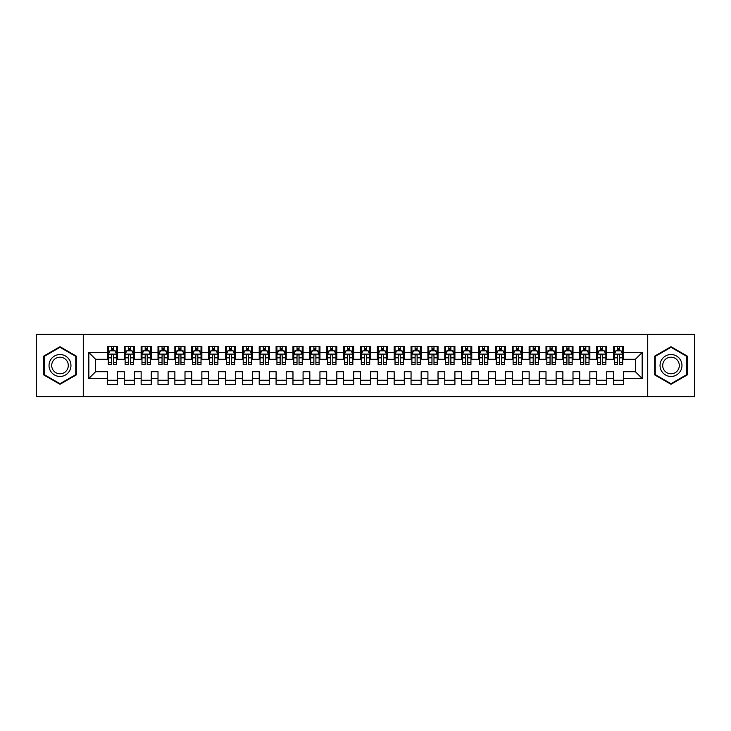 <?xml version="1.0" encoding="UTF-8"?>
<svg xmlns="http://www.w3.org/2000/svg" width="731" height="731" viewBox="0 0 731 731"><rect width="100%" height="100%" fill="white"/><g stroke="black" fill="none" stroke-linecap="round" stroke-linejoin="round"><path stroke-width="1.1" d="M647.721 396.705L694.45 396.705L694.45 334.295L647.721 334.295L647.721 396.705L83.279 396.705L83.279 334.295L36.55 334.295L36.55 396.705L83.279 396.705M647.721 334.295L83.279 334.295M88.844 378.494L88.844 352.506L107.402 352.506L107.402 359.259L95.597 359.259L95.597 371.741L88.844 378.494L107.402 378.494L107.402 384.479L117.527 384.479L117.527 378.494L124.27 378.494L124.27 384.479L134.394 384.479L134.394 378.494L141.138 378.494L141.138 384.479L151.262 384.479L151.262 378.494L158.006 378.494L158.006 384.479L168.13 384.479L168.13 378.494L174.873 378.494L174.873 384.479L184.998 384.479L184.998 378.494L191.75 378.494L191.75 384.479L201.866 384.479L201.866 378.494L208.618 378.494L208.618 384.479L218.733 384.479L218.733 378.494L225.486 378.494L225.486 384.479L235.61 384.479L235.61 378.494L242.354 378.494L242.354 384.479L252.478 384.479L252.478 378.494L259.222 378.494L259.222 384.479L269.346 384.479L269.346 378.494L276.09 378.494L276.09 384.479L286.214 384.479L286.214 378.494L292.967 378.494L292.967 384.479L303.082 384.479L303.082 378.494L309.834 378.494L309.834 384.479L319.95 384.479L319.95 378.494L326.702 378.494L326.702 384.479L336.827 384.479L336.827 378.494L343.57 378.494L343.57 384.479L353.694 384.479L353.694 378.494L360.438 378.494L360.438 384.479L370.562 384.479L370.562 378.494L377.306 378.494L377.306 384.479L387.43 384.479L387.43 378.494L394.173 378.494L394.173 384.479L404.298 384.479L404.298 378.494L411.05 378.494L411.05 384.479L421.166 384.479L421.166 378.494L427.918 378.494L427.918 384.479L438.033 384.479L438.033 378.494L444.786 378.494L444.786 384.479L454.91 384.479L454.91 378.494L461.654 378.494L461.654 384.479L471.778 384.479L471.778 378.494L478.522 378.494L478.522 384.479L488.646 384.479L488.646 378.494L495.39 378.494L495.39 384.479L505.514 384.479L505.514 378.494L512.267 378.494L512.267 384.479L522.382 384.479L522.382 378.494L529.134 378.494L529.134 384.479L539.25 384.479L539.25 378.494L546.002 378.494L546.002 384.479L556.127 384.479L556.127 378.494L562.87 378.494L562.87 384.479L572.994 384.479L572.994 378.494L579.738 378.494L579.738 384.479L589.862 384.479L589.862 378.494L596.606 378.494L596.606 384.479L606.73 384.479L606.73 378.494L613.473 378.494L613.473 384.479L623.598 384.479L623.598 371.741L635.403 371.741L635.403 359.259L623.598 359.259L623.598 352.506L642.156 352.506L642.156 378.494L623.598 378.494M623.598 352.506L623.598 346.521L613.473 346.521L613.473 352.506L606.73 352.506L606.73 346.521L596.606 346.521L596.606 352.506L589.862 352.506L589.862 346.521L579.738 346.521L579.738 352.506L572.994 352.506L572.994 346.521L562.87 346.521L562.87 352.506L556.127 352.506L556.127 346.521L546.002 346.521L546.002 352.506L539.25 352.506L539.25 346.521L529.134 346.521L529.134 352.506L522.382 352.506L522.382 346.521L512.267 346.521L512.267 352.506L505.514 352.506L505.514 346.521L495.39 346.521L495.39 352.506L488.646 352.506L488.646 346.521L478.522 346.521L478.522 352.506L471.778 352.506L471.778 346.521L461.654 346.521L461.654 352.506L454.91 352.506L454.91 346.521L444.786 346.521L444.786 352.506L438.033 352.506L438.033 346.521L427.918 346.521L427.918 352.506L421.166 352.506L421.166 346.521L411.05 346.521L411.05 352.506L404.298 352.506L404.298 346.521L394.173 346.521L394.173 352.506L387.43 352.506L387.43 346.521L377.306 346.521L377.306 352.506L370.562 352.506L370.562 346.521L360.438 346.521L360.438 352.506L353.694 352.506L353.694 346.521L343.57 346.521L343.57 352.506L336.827 352.506L336.827 346.521L326.702 346.521L326.702 352.506L319.95 352.506L319.95 346.521L309.834 346.521L309.834 352.506L303.082 352.506L303.082 346.521L292.967 346.521L292.967 352.506L286.214 352.506L286.214 346.521L276.09 346.521L276.09 352.506L269.346 352.506L269.346 346.521L259.222 346.521L259.222 352.506L252.478 352.506L252.478 346.521L242.354 346.521L242.354 352.506L235.61 352.506L235.61 346.521L225.486 346.521L225.486 352.506L218.733 352.506L218.733 346.521L208.618 346.521L208.618 352.506L201.866 352.506L201.866 346.521L191.75 346.521L191.75 352.506L184.998 352.506L184.998 346.521L174.873 346.521L174.873 352.506L168.13 352.506L168.13 346.521L158.006 346.521L158.006 352.506L151.262 352.506L151.262 346.521L141.138 346.521L141.138 352.506L134.394 352.506L134.394 346.521L124.27 346.521L124.27 352.506L117.527 352.506L117.527 346.521L107.402 346.521L107.402 352.506M606.73 378.494L606.73 371.741L613.473 371.741L613.473 378.494M642.156 352.506L635.403 359.259M589.862 378.494L589.862 371.741L596.606 371.741L596.606 378.494M613.473 352.506L613.473 359.259L606.73 359.259L606.73 352.506M572.994 378.494L572.994 371.741L579.738 371.741L579.738 378.494M596.606 352.506L596.606 359.259L589.862 359.259L589.862 352.506M556.127 378.494L556.127 371.741L562.87 371.741L562.87 378.494M579.738 352.506L579.738 359.259L572.994 359.259L572.994 352.506M539.25 378.494L539.25 371.741L546.002 371.741L546.002 378.494M562.87 352.506L562.87 359.259L556.127 359.259L556.127 352.506M522.382 378.494L522.382 371.741L529.134 371.741L529.134 378.494M546.002 352.506L546.002 359.259L539.25 359.259L539.25 352.506M505.514 378.494L505.514 371.741L512.267 371.741L512.267 378.494M529.134 352.506L529.134 359.259L522.382 359.259L522.382 352.506M488.646 378.494L488.646 371.741L495.39 371.741L495.39 378.494M512.267 352.506L512.267 359.259L505.514 359.259L505.514 352.506M471.778 378.494L471.778 371.741L478.522 371.741L478.522 378.494M495.39 352.506L495.39 359.259L488.646 359.259L488.646 352.506M454.91 378.494L454.91 371.741L461.654 371.741L461.654 378.494M478.522 352.506L478.522 359.259L471.778 359.259L471.778 352.506M438.033 378.494L438.033 371.741L444.786 371.741L444.786 378.494M461.654 352.506L461.654 359.259L454.91 359.259L454.91 352.506M421.166 378.494L421.166 371.741L427.918 371.741L427.918 378.494M444.786 352.506L444.786 359.259L438.033 359.259L438.033 352.506M404.298 378.494L404.298 371.741L411.05 371.741L411.05 378.494M427.918 352.506L427.918 359.259L421.166 359.259L421.166 352.506M387.43 378.494L387.43 371.741L394.173 371.741L394.173 378.494M411.05 352.506L411.05 359.259L404.298 359.259L404.298 352.506M370.562 378.494L370.562 371.741L377.306 371.741L377.306 378.494M394.173 352.506L394.173 359.259L387.43 359.259L387.43 352.506M353.694 378.494L353.694 371.741L360.438 371.741L360.438 378.494M377.306 352.506L377.306 359.259L370.562 359.259L370.562 352.506M336.827 378.494L336.827 371.741L343.57 371.741L343.57 378.494M360.438 352.506L360.438 359.259L353.694 359.259L353.694 352.506M319.95 378.494L319.95 371.741L326.702 371.741L326.702 378.494M343.57 352.506L343.57 359.259L336.827 359.259L336.827 352.506M303.082 378.494L303.082 371.741L309.834 371.741L309.834 378.494M326.702 352.506L326.702 359.259L319.95 359.259L319.95 352.506M286.214 378.494L286.214 371.741L292.967 371.741L292.967 378.494M309.834 352.506L309.834 359.259L303.082 359.259L303.082 352.506M269.346 378.494L269.346 371.741L276.09 371.741L276.09 378.494M292.967 352.506L292.967 359.259L286.214 359.259L286.214 352.506M252.478 378.494L252.478 371.741L259.222 371.741L259.222 378.494M276.09 352.506L276.09 359.259L269.346 359.259L269.346 352.506M235.61 378.494L235.61 371.741L242.354 371.741L242.354 378.494M259.222 352.506L259.222 359.259L252.478 359.259L252.478 352.506M218.733 378.494L218.733 371.741L225.486 371.741L225.486 378.494M242.354 352.506L242.354 359.259L235.61 359.259L235.61 352.506M201.866 378.494L201.866 371.741L208.618 371.741L208.618 378.494M225.486 352.506L225.486 359.259L218.733 359.259L218.733 352.506M184.998 378.494L184.998 371.741L191.75 371.741L191.75 378.494M208.618 352.506L208.618 359.259L201.866 359.259L201.866 352.506M168.13 378.494L168.13 371.741L174.873 371.741L174.873 378.494M191.75 352.506L191.75 359.259L184.998 359.259L184.998 352.506M151.262 378.494L151.262 371.741L158.006 371.741L158.006 378.494M174.873 352.506L174.873 359.259L168.13 359.259L168.13 352.506M134.394 378.494L134.394 371.741L141.138 371.741L141.138 378.494M158.006 352.506L158.006 359.259L151.262 359.259L151.262 352.506M117.527 378.494L117.527 371.741L124.27 371.741L124.27 378.494M141.138 352.506L141.138 359.259L134.394 359.259L134.394 352.506M95.597 371.741L107.402 371.741L107.402 378.494M124.27 352.506L124.27 359.259L117.527 359.259L117.527 352.506M613.473 350.743L614.323 350.743M622.757 350.743L623.598 350.743M596.606 350.743L597.455 350.743M605.889 350.743L606.73 350.743M579.738 350.743L580.578 350.743M589.022 350.743L589.862 350.743M562.87 350.743L563.711 350.743M572.145 350.743L572.994 350.743M546.002 350.743L546.843 350.743M555.277 350.743L556.127 350.743M529.134 350.743L529.975 350.743M538.409 350.743L539.25 350.743M512.267 350.743L513.107 350.743M521.541 350.743L522.382 350.743M495.39 350.743L496.239 350.743M504.673 350.743L505.514 350.743M478.522 350.743L479.372 350.743M487.805 350.743L488.646 350.743M461.654 350.743L462.495 350.743M470.928 350.743L471.778 350.743M444.786 350.743L445.627 350.743M454.061 350.743L454.91 350.743M427.918 350.743L428.759 350.743M437.193 350.743L438.033 350.743M411.05 350.743L411.891 350.743M420.325 350.743L421.166 350.743M394.173 350.743L395.023 350.743M403.457 350.743L404.298 350.743M377.306 350.743L378.155 350.743M386.589 350.743L387.43 350.743M360.438 350.743L361.278 350.743M369.722 350.743L370.562 350.743M343.57 350.743L344.411 350.743M352.845 350.743L353.694 350.743M326.702 350.743L327.543 350.743M335.977 350.743L336.827 350.743M309.834 350.743L310.675 350.743M319.109 350.743L319.95 350.743M292.967 350.743L293.807 350.743M302.241 350.743L303.082 350.743M276.09 350.743L276.939 350.743M285.373 350.743L286.214 350.743M259.222 350.743L260.072 350.743M268.505 350.743L269.346 350.743M242.354 350.743L243.195 350.743M251.628 350.743L252.478 350.743M225.486 350.743L226.327 350.743M234.761 350.743L235.61 350.743M208.618 350.743L209.459 350.743M217.893 350.743L218.733 350.743M191.75 350.743L192.591 350.743M201.025 350.743L201.866 350.743M174.873 350.743L175.723 350.743M184.157 350.743L184.998 350.743M158.006 350.743L158.855 350.743M167.289 350.743L168.13 350.743M141.138 350.743L141.978 350.743M150.422 350.743L151.262 350.743M124.27 350.743L125.111 350.743M133.545 350.743L134.394 350.743M107.402 350.743L108.243 350.743M116.677 350.743L117.527 350.743M107.402 380.257L117.527 380.257M124.27 380.257L134.394 380.257M141.138 380.257L151.262 380.257M158.006 380.257L168.13 380.257M174.873 380.257L184.998 380.257M191.75 380.257L201.866 380.257M208.618 380.257L218.733 380.257M225.486 380.257L235.61 380.257M242.354 380.257L252.478 380.257M259.222 380.257L269.346 380.257M276.09 380.257L286.214 380.257M292.967 380.257L303.082 380.257M309.834 380.257L319.95 380.257M326.702 380.257L336.827 380.257M343.57 380.257L353.694 380.257M360.438 380.257L370.562 380.257M377.306 380.257L387.43 380.257M394.173 380.257L404.298 380.257M411.05 380.257L421.166 380.257M427.918 380.257L438.033 380.257M444.786 380.257L454.91 380.257M461.654 380.257L471.778 380.257M478.522 380.257L488.646 380.257M495.39 380.257L505.514 380.257M512.267 380.257L522.382 380.257M529.134 380.257L539.25 380.257M546.002 380.257L556.127 380.257M562.87 380.257L572.994 380.257M579.738 380.257L589.862 380.257M596.606 380.257L606.73 380.257M613.473 380.257L623.598 380.257M88.844 352.506L95.597 359.259M635.403 371.741L642.156 378.494M76.28 356.098L59.997 346.704L43.723 356.098L43.723 374.902L59.997 384.296L76.28 374.902L76.28 356.098M654.72 356.098L654.72 374.902L671.003 384.296L687.277 374.902L687.277 356.098L671.003 346.704L654.72 356.098M113.469 348.714L111.45 348.714M116.677 362.375L113.469 362.375L113.469 364.486L116.677 364.486L116.677 354.197L114.995 350.825L109.933 350.825L108.243 354.197L108.243 364.486L111.45 364.486L111.45 362.375L108.243 362.375M108.243 354.197L108.243 346.521M116.677 354.197L116.677 346.521M111.45 350.825L111.45 346.521M113.469 346.521L113.469 350.825M113.469 362.375L113.469 355.467C112.802 354.16 112.126 354.16 111.45 355.467L111.45 362.375M113.469 350.743L111.45 350.743M130.346 348.714L128.318 348.714M133.545 362.375L130.346 362.375L130.346 364.486L133.545 364.486L133.545 354.197L131.863 350.825L126.801 350.825L125.111 354.197L125.111 364.486L128.318 364.486L128.318 362.375L125.111 362.375M125.111 354.197L125.111 346.521M133.545 354.197L133.545 346.521M128.318 350.825L128.318 346.521M130.346 346.521L130.346 350.825M130.346 362.375L130.346 355.467C129.67 354.16 128.994 354.16 128.318 355.467L128.318 362.375M130.346 350.743L128.318 350.743M147.214 348.714L145.186 348.714M150.422 362.375L147.214 362.375L147.214 364.486L150.422 364.486L150.422 354.197L148.731 350.825L143.669 350.825L141.978 354.197L141.978 364.486L145.186 364.486L145.186 362.375L141.978 362.375M141.978 354.197L141.978 346.521M150.422 354.197L150.422 346.521M145.186 350.825L145.186 346.521M147.214 346.521L147.214 350.825M147.214 362.375L147.214 355.467C146.538 354.16 145.862 354.16 145.186 355.467L145.186 362.375M147.214 350.743L145.186 350.743M69.491 360.017A10.965 10.965 0 0 0 54.514 356.006A10.965 10.965 0 0 0 50.503 370.982A10.965 10.965 0 0 0 65.479 374.994A10.965 10.965 0 0 0 69.491 360.017M67.188 361.352A8.306 8.306 0 0 0 55.848 358.309A8.306 8.306 0 0 0 52.806 369.648A8.306 8.306 0 0 0 64.145 372.691A8.306 8.306 0 0 0 67.188 361.352M59.997 383.711L44.225 374.61L44.225 356.39L59.997 347.289L75.768 356.39L75.768 374.61L59.997 383.711M680.497 360.017A10.965 10.965 0 0 0 665.521 356.006A10.965 10.965 0 0 0 661.509 370.982A10.965 10.965 0 0 0 676.486 374.994A10.965 10.965 0 0 0 680.497 360.017M678.194 361.352A8.306 8.306 0 0 0 666.855 358.309A8.306 8.306 0 0 0 663.812 369.648A8.306 8.306 0 0 0 675.152 372.691A8.306 8.306 0 0 0 678.194 361.352M671.003 383.711L655.232 374.61L655.232 356.39L671.003 347.289L686.774 356.39L686.774 374.61L671.003 383.711M164.082 348.714L162.054 348.714M167.289 362.375L164.082 362.375L164.082 364.486L167.289 364.486L167.289 354.197L165.599 350.825L160.537 350.825L158.855 354.197L158.855 364.486L162.054 364.486L162.054 362.375L158.855 362.375M158.855 354.197L158.855 346.521M167.289 354.197L167.289 346.521M162.054 350.825L162.054 346.521M164.082 346.521L164.082 350.825M164.082 362.375L164.082 355.467C163.406 354.16 162.73 354.16 162.054 355.467L162.054 362.375M164.082 350.743L162.054 350.743M180.95 348.714L178.931 348.714M184.157 362.375L180.95 362.375L180.95 364.486L184.157 364.486L184.157 354.197L182.467 350.825L177.405 350.825L175.723 354.197L175.723 364.486L178.931 364.486L178.931 362.375L175.723 362.375M175.723 354.197L175.723 346.521M184.157 354.197L184.157 346.521M178.931 350.825L178.931 346.521M180.95 346.521L180.95 350.825M180.95 362.375L180.95 355.467C180.274 354.16 179.598 354.16 178.931 355.467L178.931 362.375M180.95 350.743L178.931 350.743M197.818 348.714L195.798 348.714M201.025 362.375L197.818 362.375L197.818 364.486L201.025 364.486L201.025 354.197L199.335 350.825L194.282 350.825L192.591 354.197L192.591 364.486L195.798 364.486L195.798 362.375L192.591 362.375M192.591 354.197L192.591 346.521M201.025 354.197L201.025 346.521M195.798 350.825L195.798 346.521M197.818 346.521L197.818 350.825M197.818 362.375L197.818 355.467C197.142 354.16 196.475 354.16 195.798 355.467L195.798 362.375M197.818 350.743L195.798 350.743M214.686 348.714L212.666 348.714M217.893 362.375L214.686 362.375L214.686 364.486L217.893 364.486L217.893 354.197L216.212 350.825L211.149 350.825L209.459 354.197L209.459 364.486L212.666 364.486L212.666 362.375L209.459 362.375M209.459 354.197L209.459 346.521M217.893 354.197L217.893 346.521M212.666 350.825L212.666 346.521M214.686 346.521L214.686 350.825M214.686 362.375L214.686 355.467C214.019 354.16 213.342 354.16 212.666 355.467L212.666 362.375M214.686 350.743L212.666 350.743M231.563 348.714L229.534 348.714M234.761 362.375L231.563 362.375L231.563 364.486L234.761 364.486L234.761 354.197L233.079 350.825L228.017 350.825L226.327 354.197L226.327 364.486L229.534 364.486L229.534 362.375L226.327 362.375M226.327 354.197L226.327 346.521M234.761 354.197L234.761 346.521M229.534 350.825L229.534 346.521M231.563 346.521L231.563 350.825M231.563 362.375L231.563 355.467C230.886 354.16 230.21 354.16 229.534 355.467L229.534 362.375M231.563 350.743L229.534 350.743M248.43 348.714L246.402 348.714M251.628 362.375L248.43 362.375L248.43 364.486L251.628 364.486L251.628 354.197L249.947 350.825L244.885 350.825L243.195 354.197L243.195 364.486L246.402 364.486L246.402 362.375L243.195 362.375M243.195 354.197L243.195 346.521M251.628 354.197L251.628 346.521M246.402 350.825L246.402 346.521M248.43 346.521L248.43 350.825M248.43 362.375L248.43 355.467C247.754 354.16 247.078 354.16 246.402 355.467L246.402 362.375M248.43 350.743L246.402 350.743M265.298 348.714L263.27 348.714M268.505 362.375L265.298 362.375L265.298 364.486L268.505 364.486L268.505 354.197L266.815 350.825L261.753 350.825L260.072 354.197L260.072 364.486L263.27 364.486L263.27 362.375L260.072 362.375M260.072 354.197L260.072 346.521M268.505 354.197L268.505 346.521M263.27 350.825L263.27 346.521M265.298 346.521L265.298 350.825M265.298 362.375L265.298 355.467C264.622 354.16 263.946 354.16 263.27 355.467L263.27 362.375M265.298 350.743L263.27 350.743M282.166 348.714L280.137 348.714M285.373 362.375L282.166 362.375L282.166 364.486L285.373 364.486L285.373 354.197L283.683 350.825L278.621 350.825L276.939 354.197L276.939 364.486L280.137 364.486L280.137 362.375L276.939 362.375M276.939 354.197L276.939 346.521M285.373 354.197L285.373 346.521M280.137 350.825L280.137 346.521M282.166 346.521L282.166 350.825M282.166 362.375L282.166 355.467C281.49 354.16 280.814 354.16 280.137 355.467L280.137 362.375M282.166 350.743L280.137 350.743M299.034 348.714L297.014 348.714M302.241 362.375L299.034 362.375L299.034 364.486L302.241 364.486L302.241 354.197L300.551 350.825L295.488 350.825L293.807 354.197L293.807 364.486L297.014 364.486L297.014 362.375L293.807 362.375M293.807 354.197L293.807 346.521M302.241 354.197L302.241 346.521M297.014 350.825L297.014 346.521M299.034 346.521L299.034 350.825M299.034 362.375L299.034 355.467C298.358 354.16 297.691 354.16 297.014 355.467L297.014 362.375M299.034 350.743L297.014 350.743M315.902 348.714L313.882 348.714M319.109 362.375L315.902 362.375L315.902 364.486L319.109 364.486L319.109 354.197L317.418 350.825L312.365 350.825L310.675 354.197L310.675 364.486L313.882 364.486L313.882 362.375L310.675 362.375M310.675 354.197L310.675 346.521M319.109 354.197L319.109 346.521M313.882 350.825L313.882 346.521M315.902 346.521L315.902 350.825M315.902 362.375L315.902 355.467C315.235 354.16 314.558 354.16 313.882 355.467L313.882 362.375M315.902 350.743L313.882 350.743M332.769 348.714L330.75 348.714M335.977 362.375L332.769 362.375L332.769 364.486L335.977 364.486L335.977 354.197L334.295 350.825L329.233 350.825L327.543 354.197L327.543 364.486L330.75 364.486L330.75 362.375L327.543 362.375M327.543 354.197L327.543 346.521M335.977 354.197L335.977 346.521M330.75 350.825L330.75 346.521M332.769 346.521L332.769 350.825M332.769 362.375L332.769 355.467C332.102 354.16 331.426 354.16 330.75 355.467L330.75 362.375M332.769 350.743L330.75 350.743M349.646 348.714L347.618 348.714M352.845 362.375L349.646 362.375L349.646 364.486L352.845 364.486L352.845 354.197L351.163 350.825L346.101 350.825L344.411 354.197L344.411 364.486L347.618 364.486L347.618 362.375L344.411 362.375M344.411 354.197L344.411 346.521M352.845 354.197L352.845 346.521M347.618 350.825L347.618 346.521M349.646 346.521L349.646 350.825M349.646 362.375L349.646 355.467C348.97 354.16 348.294 354.16 347.618 355.467L347.618 362.375M349.646 350.743L347.618 350.743M366.514 348.714L364.486 348.714M369.722 362.375L366.514 362.375L366.514 364.486L369.722 364.486L369.722 354.197L368.031 350.825L362.969 350.825L361.278 354.197L361.278 364.486L364.486 364.486L364.486 362.375L361.278 362.375M361.278 354.197L361.278 346.521M369.722 354.197L369.722 346.521M364.486 350.825L364.486 346.521M366.514 346.521L366.514 350.825M366.514 362.375L366.514 355.467C365.838 354.16 365.162 354.16 364.486 355.467L364.486 362.375M366.514 350.743L364.486 350.743M383.382 348.714L381.354 348.714M386.589 362.375L383.382 362.375L383.382 364.486L386.589 364.486L386.589 354.197L384.899 350.825L379.837 350.825L378.155 354.197L378.155 364.486L381.354 364.486L381.354 362.375L378.155 362.375M378.155 354.197L378.155 346.521M386.589 354.197L386.589 346.521M381.354 350.825L381.354 346.521M383.382 346.521L383.382 350.825M383.382 362.375L383.382 355.467C382.706 354.16 382.03 354.16 381.354 355.467L381.354 362.375M383.382 350.743L381.354 350.743M400.25 348.714L398.231 348.714M403.457 362.375L400.25 362.375L400.25 364.486L403.457 364.486L403.457 354.197L401.767 350.825L396.705 350.825L395.023 354.197L395.023 364.486L398.231 364.486L398.231 362.375L395.023 362.375M395.023 354.197L395.023 346.521M403.457 354.197L403.457 346.521M398.231 350.825L398.231 346.521M400.25 346.521L400.25 350.825M400.25 362.375L400.25 355.467C399.574 354.16 398.898 354.16 398.231 355.467L398.231 362.375M400.25 350.743L398.231 350.743M417.118 348.714L415.098 348.714M420.325 362.375L417.118 362.375L417.118 364.486L420.325 364.486L420.325 354.197L418.635 350.825L413.582 350.825L411.891 354.197L411.891 364.486L415.098 364.486L415.098 362.375L411.891 362.375M411.891 354.197L411.891 346.521M420.325 354.197L420.325 346.521M415.098 350.825L415.098 346.521M417.118 346.521L417.118 350.825M417.118 362.375L417.118 355.467C416.442 354.16 415.775 354.16 415.098 355.467L415.098 362.375M417.118 350.743L415.098 350.743M433.986 348.714L431.966 348.714M437.193 362.375L433.986 362.375L433.986 364.486L437.193 364.486L437.193 354.197L435.512 350.825L430.449 350.825L428.759 354.197L428.759 364.486L431.966 364.486L431.966 362.375L428.759 362.375M428.759 354.197L428.759 346.521M437.193 354.197L437.193 346.521M431.966 350.825L431.966 346.521M433.986 346.521L433.986 350.825M433.986 362.375L433.986 355.467C433.319 354.16 432.642 354.16 431.966 355.467L431.966 362.375M433.986 350.743L431.966 350.743M450.863 348.714L448.834 348.714M454.061 362.375L450.863 362.375L450.863 364.486L454.061 364.486L454.061 354.197L452.379 350.825L447.317 350.825L445.627 354.197L445.627 364.486L448.834 364.486L448.834 362.375L445.627 362.375M445.627 354.197L445.627 346.521M454.061 354.197L454.061 346.521M448.834 350.825L448.834 346.521M450.863 346.521L450.863 350.825M450.863 362.375L450.863 355.467C450.186 354.16 449.51 354.16 448.834 355.467L448.834 362.375M450.863 350.743L448.834 350.743M467.73 348.714L465.702 348.714M470.928 362.375L467.73 362.375L467.73 364.486L470.928 364.486L470.928 354.197L469.247 350.825L464.185 350.825L462.495 354.197L462.495 364.486L465.702 364.486L465.702 362.375L462.495 362.375M462.495 354.197L462.495 346.521M470.928 354.197L470.928 346.521M465.702 350.825L465.702 346.521M467.73 346.521L467.73 350.825M467.73 362.375L467.73 355.467C467.054 354.16 466.378 354.16 465.702 355.467L465.702 362.375M467.73 350.743L465.702 350.743M484.598 348.714L482.57 348.714M487.805 362.375L484.598 362.375L484.598 364.486L487.805 364.486L487.805 354.197L486.115 350.825L481.053 350.825L479.372 354.197L479.372 364.486L482.57 364.486L482.57 362.375L479.372 362.375M479.372 354.197L479.372 346.521M487.805 354.197L487.805 346.521M482.57 350.825L482.57 346.521M484.598 346.521L484.598 350.825M484.598 362.375L484.598 355.467C483.922 354.16 483.246 354.16 482.57 355.467L482.57 362.375M484.598 350.743L482.57 350.743M501.466 348.714L499.437 348.714M504.673 362.375L501.466 362.375L501.466 364.486L504.673 364.486L504.673 354.197L502.983 350.825L497.921 350.825L496.239 354.197L496.239 364.486L499.437 364.486L499.437 362.375L496.239 362.375M496.239 354.197L496.239 346.521M504.673 354.197L504.673 346.521M499.437 350.825L499.437 346.521M501.466 346.521L501.466 350.825M501.466 362.375L501.466 355.467C500.79 354.16 500.114 354.16 499.437 355.467L499.437 362.375M501.466 350.743L499.437 350.743M518.334 348.714L516.314 348.714M521.541 362.375L518.334 362.375L518.334 364.486L521.541 364.486L521.541 354.197L519.851 350.825L514.788 350.825L513.107 354.197L513.107 364.486L516.314 364.486L516.314 362.375L513.107 362.375M513.107 354.197L513.107 346.521M521.541 354.197L521.541 346.521M516.314 350.825L516.314 346.521M518.334 346.521L518.334 350.825M518.334 362.375L518.334 355.467C517.658 354.16 516.991 354.16 516.314 355.467L516.314 362.375M518.334 350.743L516.314 350.743M535.202 348.714L533.182 348.714M538.409 362.375L535.202 362.375L535.202 364.486L538.409 364.486L538.409 354.197L536.718 350.825L531.665 350.825L529.975 354.197L529.975 364.486L533.182 364.486L533.182 362.375L529.975 362.375M529.975 354.197L529.975 346.521M538.409 354.197L538.409 346.521M533.182 350.825L533.182 346.521M535.202 346.521L535.202 350.825M535.202 362.375L535.202 355.467C534.535 354.16 533.858 354.16 533.182 355.467L533.182 362.375M535.202 350.743L533.182 350.743M552.069 348.714L550.05 348.714M555.277 362.375L552.069 362.375L552.069 364.486L555.277 364.486L555.277 354.197L553.595 350.825L548.533 350.825L546.843 354.197L546.843 364.486L550.05 364.486L550.05 362.375L546.843 362.375M546.843 354.197L546.843 346.521M555.277 354.197L555.277 346.521M550.05 350.825L550.05 346.521M552.069 346.521L552.069 350.825M552.069 362.375L552.069 355.467C551.402 354.16 550.726 354.16 550.05 355.467L550.05 362.375M552.069 350.743L550.05 350.743M568.946 348.714L566.918 348.714M572.145 362.375L568.946 362.375L568.946 364.486L572.145 364.486L572.145 354.197L570.463 350.825L565.401 350.825L563.711 354.197L563.711 364.486L566.918 364.486L566.918 362.375L563.711 362.375M563.711 354.197L563.711 346.521M572.145 354.197L572.145 346.521M566.918 350.825L566.918 346.521M568.946 346.521L568.946 350.825M568.946 362.375L568.946 355.467C568.27 354.16 567.594 354.16 566.918 355.467L566.918 362.375M568.946 350.743L566.918 350.743M585.814 348.714L583.786 348.714M589.022 362.375L585.814 362.375L585.814 364.486L589.022 364.486L589.022 354.197L587.331 350.825L582.269 350.825L580.578 354.197L580.578 364.486L583.786 364.486L583.786 362.375L580.578 362.375M580.578 354.197L580.578 346.521M589.022 354.197L589.022 346.521M583.786 350.825L583.786 346.521M585.814 346.521L585.814 350.825M585.814 362.375L585.814 355.467C585.138 354.16 584.462 354.16 583.786 355.467L583.786 362.375M585.814 350.743L583.786 350.743M602.682 348.714L600.654 348.714M605.889 362.375L602.682 362.375L602.682 364.486L605.889 364.486L605.889 354.197L604.199 350.825L599.137 350.825L597.455 354.197L597.455 364.486L600.654 364.486L600.654 362.375L597.455 362.375M597.455 354.197L597.455 346.521M605.889 354.197L605.889 346.521M600.654 350.825L600.654 346.521M602.682 346.521L602.682 350.825M602.682 362.375L602.682 355.467C602.006 354.16 601.33 354.16 600.654 355.467L600.654 362.375M602.682 350.743L600.654 350.743M619.55 348.714L617.531 348.714M622.757 362.375L619.55 362.375L619.55 364.486L622.757 364.486L622.757 354.197L621.067 350.825L616.005 350.825L614.323 354.197L614.323 364.486L617.531 364.486L617.531 362.375L614.323 362.375M614.323 354.197L614.323 346.521M622.757 354.197L622.757 346.521M617.531 350.825L617.531 346.521M619.55 346.521L619.55 350.825M619.55 362.375L619.55 355.467C618.874 354.16 618.198 354.16 617.531 355.467L617.531 362.375M619.55 350.743L617.531 350.743M116.64 354.115L108.289 354.115M108.243 351.026L109.833 351.026M115.096 351.026L116.677 351.026M111.45 357.852L108.243 357.852M116.677 357.852L113.469 357.852M113.469 349.793L111.45 349.793M133.508 354.115L125.156 354.115M125.111 351.026L126.701 351.026M131.964 351.026L133.545 351.026M128.318 357.852L125.111 357.852M133.545 357.852L130.346 357.852M130.346 349.793L128.318 349.793M150.376 354.115L142.024 354.115M141.978 351.026L143.568 351.026M148.832 351.026L150.422 351.026M145.186 357.852L141.978 357.852M150.422 357.852L147.214 357.852M147.214 349.793L145.186 349.793M167.244 354.115L158.892 354.115M158.855 351.026L160.436 351.026M165.699 351.026L167.289 351.026M162.054 357.852L158.855 357.852M167.289 357.852L164.082 357.852M164.082 349.793L162.054 349.793M184.111 354.115L175.76 354.115M175.723 351.026L177.304 351.026M182.567 351.026L184.157 351.026M178.931 357.852L175.723 357.852M184.157 357.852L180.95 357.852M180.95 349.793L178.931 349.793M200.979 354.115L192.637 354.115M192.591 351.026L194.172 351.026M199.435 351.026L201.025 351.026M195.798 357.852L192.591 357.852M201.025 357.852L197.818 357.852M197.818 349.793L195.798 349.793M217.856 354.115L209.505 354.115M209.459 351.026L211.049 351.026M216.312 351.026L217.893 351.026M212.666 357.852L209.459 357.852M217.893 357.852L214.686 357.852M214.686 349.793L212.666 349.793M234.724 354.115L226.372 354.115M226.327 351.026L227.917 351.026M233.18 351.026L234.761 351.026M229.534 357.852L226.327 357.852M234.761 357.852L231.563 357.852M231.563 349.793L229.534 349.793M251.592 354.115L243.24 354.115M243.195 351.026L244.784 351.026M250.048 351.026L251.628 351.026M246.402 357.852L243.195 357.852M251.628 357.852L248.43 357.852M248.43 349.793L246.402 349.793M268.46 354.115L260.108 354.115M260.072 351.026L261.652 351.026M266.916 351.026L268.505 351.026M263.27 357.852L260.072 357.852M268.505 357.852L265.298 357.852M265.298 349.793L263.27 349.793M285.328 354.115L276.976 354.115M276.939 351.026L278.52 351.026M283.783 351.026L285.373 351.026M280.137 357.852L276.939 357.852M285.373 357.852L282.166 357.852M282.166 349.793L280.137 349.793M302.195 354.115L293.844 354.115M293.807 351.026L295.388 351.026M300.651 351.026L302.241 351.026M297.014 357.852L293.807 357.852M302.241 357.852L299.034 357.852M299.034 349.793L297.014 349.793M319.063 354.115L310.721 354.115M310.675 351.026L312.265 351.026M317.528 351.026L319.109 351.026M313.882 357.852L310.675 357.852M319.109 357.852L315.902 357.852M315.902 349.793L313.882 349.793M335.94 354.115L327.589 354.115M327.543 351.026L329.133 351.026M334.396 351.026L335.977 351.026M330.75 357.852L327.543 357.852M335.977 357.852L332.769 357.852M332.769 349.793L330.75 349.793M352.808 354.115L344.456 354.115M344.411 351.026L346.001 351.026M351.264 351.026L352.845 351.026M347.618 357.852L344.411 357.852M352.845 357.852L349.646 357.852M349.646 349.793L347.618 349.793M369.676 354.115L361.324 354.115M361.278 351.026L362.868 351.026M368.132 351.026L369.722 351.026M364.486 357.852L361.278 357.852M369.722 357.852L366.514 357.852M366.514 349.793L364.486 349.793M386.544 354.115L378.192 354.115M378.155 351.026L379.736 351.026M384.999 351.026L386.589 351.026M381.354 357.852L378.155 357.852M386.589 357.852L383.382 357.852M383.382 349.793L381.354 349.793M403.411 354.115L395.06 354.115M395.023 351.026L396.604 351.026M401.867 351.026L403.457 351.026M398.231 357.852L395.023 357.852M403.457 357.852L400.25 357.852M400.25 349.793L398.231 349.793M420.279 354.115L411.937 354.115M411.891 351.026L413.472 351.026M418.735 351.026L420.325 351.026M415.098 357.852L411.891 357.852M420.325 357.852L417.118 357.852M417.118 349.793L415.098 349.793M437.156 354.115L428.805 354.115M428.759 351.026L430.349 351.026M435.612 351.026L437.193 351.026M431.966 357.852L428.759 357.852M437.193 357.852L433.986 357.852M433.986 349.793L431.966 349.793M454.024 354.115L445.672 354.115M445.627 351.026L447.217 351.026M452.48 351.026L454.061 351.026M448.834 357.852L445.627 357.852M454.061 357.852L450.863 357.852M450.863 349.793L448.834 349.793M470.892 354.115L462.54 354.115M462.495 351.026L464.084 351.026M469.348 351.026L470.928 351.026M465.702 357.852L462.495 357.852M470.928 357.852L467.73 357.852M467.73 349.793L465.702 349.793M487.76 354.115L479.408 354.115M479.372 351.026L480.952 351.026M486.216 351.026L487.805 351.026M482.57 357.852L479.372 357.852M487.805 357.852L484.598 357.852M484.598 349.793L482.57 349.793M504.628 354.115L496.276 354.115M496.239 351.026L497.82 351.026M503.083 351.026L504.673 351.026M499.437 357.852L496.239 357.852M504.673 357.852L501.466 357.852M501.466 349.793L499.437 349.793M521.495 354.115L513.144 354.115M513.107 351.026L514.688 351.026M519.951 351.026L521.541 351.026M516.314 357.852L513.107 357.852M521.541 357.852L518.334 357.852M518.334 349.793L516.314 349.793M538.363 354.115L530.021 354.115M529.975 351.026L531.565 351.026M536.828 351.026L538.409 351.026M533.182 357.852L529.975 357.852M538.409 357.852L535.202 357.852M535.202 349.793L533.182 349.793M555.24 354.115L546.889 354.115M546.843 351.026L548.433 351.026M553.696 351.026L555.277 351.026M550.05 357.852L546.843 357.852M555.277 357.852L552.069 357.852M552.069 349.793L550.05 349.793M572.108 354.115L563.756 354.115M563.711 351.026L565.301 351.026M570.564 351.026L572.145 351.026M566.918 357.852L563.711 357.852M572.145 357.852L568.946 357.852M568.946 349.793L566.918 349.793M588.976 354.115L580.624 354.115M580.578 351.026L582.168 351.026M587.432 351.026L589.022 351.026M583.786 357.852L580.578 357.852M589.022 357.852L585.814 357.852M585.814 349.793L583.786 349.793M605.844 354.115L597.492 354.115M597.455 351.026L599.036 351.026M604.299 351.026L605.889 351.026M600.654 357.852L597.455 357.852M605.889 357.852L602.682 357.852M602.682 349.793L600.654 349.793M622.711 354.115L614.36 354.115M614.323 351.026L615.904 351.026M621.167 351.026L622.757 351.026M617.531 357.852L614.323 357.852M622.757 357.852L619.55 357.852M619.55 349.793L617.531 349.793"/></g></svg>
